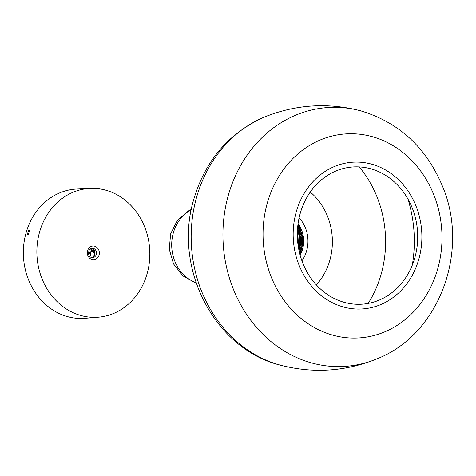 <?xml version="1.0" encoding="UTF-8"?>
<svg xmlns="http://www.w3.org/2000/svg" width="476" height="476" viewBox="0 0 476 476"><rect width="100%" height="100%" fill="white"/><g stroke="black" fill="none" stroke-linecap="round" stroke-linejoin="round"><path stroke-width="0.71" d="M339.007 300.606A68.776 60.154 -93.7 0 1 317.189 183.76A68.776 60.154 -93.7 0 1 416.387 222.375A68.776 60.154 -93.7 0 1 339.007 300.606M337.722 305.11A73.536 64.314 -93.7 0 1 314.398 180.172A73.536 64.314 -93.7 0 1 420.463 221.465A73.536 64.314 -93.7 0 1 337.722 305.11M297.44 230.354A25.656 22.443 -93.7 0 1 298.63 248.597M299.118 217.818A31.731 27.757 -93.7 0 1 301.927 260.806M297.696 226.862A25.264 22.092 -93.7 0 1 299.344 252.018M299.017 250.531A24.312 21.259 86.3 0 0 297.565 228.385M90.023 188.407L76.701 189.037A64.784 56.662 86.3 0 0 23.8 244.414A64.784 56.662 86.3 0 0 62.594 314.987A64.784 56.662 86.3 0 0 85.162 318.313L98.449 317.2A64.546 56.448 -93.7 0 1 75.97 313.886A64.546 56.448 -93.7 0 1 37.318 243.575A64.546 56.448 -93.7 0 1 90.023 188.407A64.546 56.448 -93.7 0 1 149.678 249.18A64.546 56.448 -93.7 0 1 98.449 317.2M29.452 230.89L28.554 230.503A64.748 56.632 86.3 0 0 27.34 234.775L28.376 234.716A64.73 56.614 -93.7 0 1 29.595 230.444L28.554 230.503M89.036 250.316L89.631 249.448M89.547 249.543L89.286 249.9M94.551 251.346L93.094 250.584M93.135 252.792L93.528 252.798L93.076 252.655L93.522 251.465M88.905 255.059A4.48 3.921 86.3 0 0 89.143 253.934L90.511 252.345M94.504 251.221L93.034 249.965M93.373 252.875L93.611 251.465M93.611 251.554L93.492 252.762L93.611 251.554M92.778 248.972L93.07 250.62L91.939 251.792A0.53 0.458 -110.7 0 0 92.124 251.649L92.457 251.405L91.713 249.067L91.213 249.519L91.344 251.506L88.881 252.381L88.435 253.886M93.07 250.62L93.248 249.341M88.881 252.381A0.53 0.452 67.8 0 0 89.512 252.744L91.939 251.792A0.53 0.458 -110.7 0 1 91.344 251.506M89.518 252.744A0.53 0.452 67.8 0 0 89.69 252.607L89.143 253.934L88.542 253.886M196.07 282.756A39.151 34.242 -93.7 0 1 195.416 282.512A39.151 34.242 -93.7 0 1 173.359 232.806A39.151 34.242 -93.7 0 1 191.298 209.845M310.269 192.072A60.69 53.08 -93.7 0 1 316.338 284.88M359.219 166.915A106.701 93.32 -93.7 0 1 368.15 303.444M407.92 198.998A124.843 109.188 -93.7 0 1 412.258 265.287M267.387 202.764A102.239 89.417 -93.7 0 1 380.056 139.248A102.239 89.417 -93.7 0 1 437.658 269.053A102.239 89.417 -93.7 0 1 324.989 332.569A102.239 89.417 -93.7 0 1 267.387 202.764M228.432 194.916A129.698 113.437 -93.7 0 1 360.368 110.735C398.775 122.243 426.103 147.304 442.347 185.92C470.014 250.34 439.77 334.574 376.611 358.993A129.698 113.437 -93.7 0 1 258.159 329.261A129.698 113.437 -93.7 0 1 228.432 194.916M280.786 365.27A129.698 113.437 -93.7 0 1 196.683 196.993A129.698 113.437 -93.7 0 1 264.513 117.007C295.78 104.458 327.732 102.37 360.368 110.735M298.833 249.644A24.318 21.271 86.3 0 0 297.5 229.283M298.053 223.821A26.573 23.241 -93.7 0 1 300.088 254.987M299.737 253.648A25.537 22.336 86.3 0 0 297.875 225.202M297.815 225.737A25.276 22.104 -93.7 0 1 299.606 253.119M300.142 255.178A26.834 23.473 86.3 0 0 298.077 223.631M91.963 248.204A4.742 4.147 -93.7 0 1 96.473 252.661A4.742 4.147 -93.7 0 1 92.582 257.665L91.249 257.439C86.221 255.66 89.423 246.848 91.963 248.204M91.505 259.349A6.854 5.998 86.3 0 0 99.216 251.548A6.854 5.998 86.3 0 0 89.327 247.698A6.854 5.998 86.3 0 0 91.505 259.349M91.832 257.611A4.712 4.123 86.3 0 0 94.908 252.762A4.712 4.123 86.3 0 0 91.225 248.353L92.653 248.888L93.951 250.15L94.736 254.232L93.147 256.915L91.82 257.611M89.928 256.57A6.426 5.623 86.3 0 0 90.517 252.381M94.718 250.834L93.284 249.858L93.367 248.805M93.242 249.882L94.147 250.822M92.897 249.995L94.064 251.108M93.909 251.215L94.551 251.34M93.397 251.53L93.076 252.655M90.154 248.942A4.397 3.844 -93.7 0 1 91.213 249.519M90.315 252.423A5.896 5.159 -93.7 0 1 89.738 256.368M92.076 248.597L91.713 249.067A4.927 4.308 86.3 0 0 90.803 248.526M191.388 209.41L187.782 211.273L177.078 220.87L170.634 233.871L169.254 249.192L173.544 263.954L182.957 275.937L196.213 283.172M376.611 358.993C345.344 371.542 313.392 373.63 280.757 365.265C213.712 349.045 172.752 266.858 193.97 198.742C205.62 160.031 229.135 132.78 264.513 117.007M297.5 229.343L298.821 249.591M300.148 255.207L303.634 239.107L298.083 223.601M94.135 250.727L93.296 249.858M93.802 251.536L93.48 251.459M93.54 252.792L93.861 251.667M90.571 252.322L89.964 256.606"/></g></svg>
